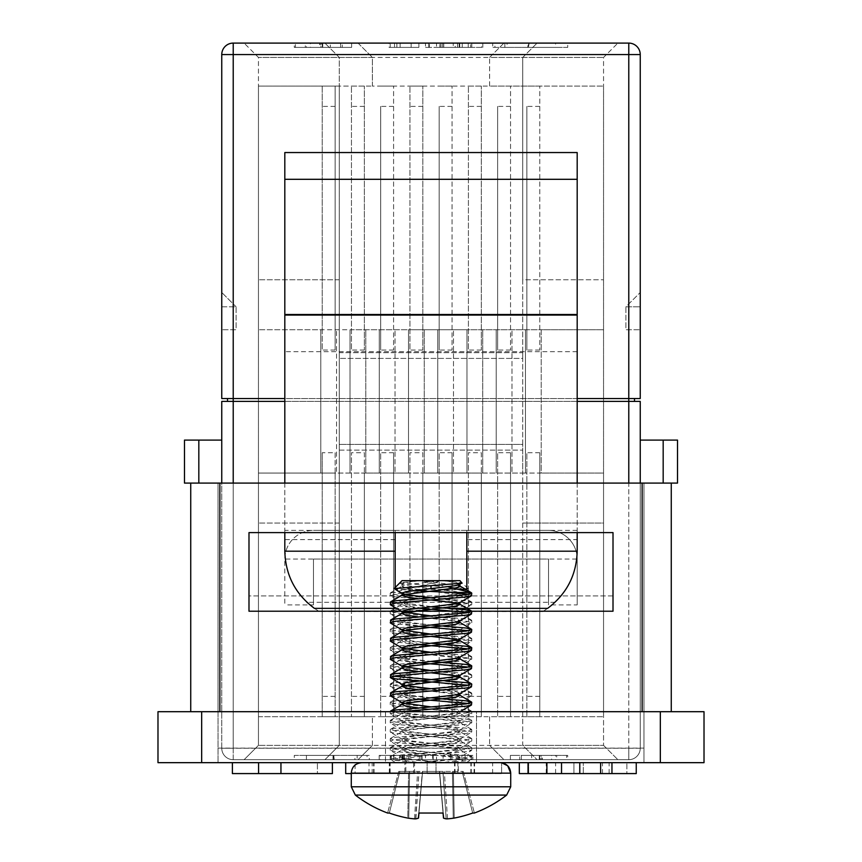 <?xml version="1.0" encoding="UTF-8"?>
<svg xmlns="http://www.w3.org/2000/svg" width="862" height="862" viewBox="0 0 862 862"><rect width="100%" height="100%" fill="white"/><g stroke="black" fill="none" stroke-linecap="round" stroke-linejoin="round"><path stroke-width="0.65" stroke-dasharray="4.31 3.23" d="M519.323 762.665L636.253 762.665L519.323 762.665L519.323 773.58L528.686 773.58L528.686 762.665L528.686 773.58L573.92 773.58L573.92 762.665L573.92 773.58L583.294 773.58L583.294 762.665L583.294 773.58L626.889 773.58L626.889 762.665L626.889 773.58L636.253 773.58L636.253 762.665M232.395 762.665L317.41 762.665L232.395 762.665L232.395 773.58L317.41 773.58L317.41 762.665L317.41 773.58L280.947 773.58L280.947 762.665L332.387 762.665L280.947 762.665M476.503 762.665L385.497 762.665L476.503 762.665L385.497 762.665L476.503 762.665L476.503 711.7L385.497 711.7L476.503 711.7L385.497 711.7L476.503 711.7L476.503 762.665M218.043 762.665L643.957 762.665L218.043 762.665L218.043 483.086L643.957 483.086L218.043 483.086L218.043 711.7L643.957 711.7L218.043 711.7L218.043 762.665M660.335 711.7L157.983 711.7L157.983 762.665L704.017 762.665L704.017 711.7L660.335 711.7L660.335 762.665M458.272 762.665L501.598 762.665L458.272 762.665L458.272 773.58L427.121 773.58L501.598 773.58L458.272 773.58M501.598 773.58L501.598 762.665L501.598 773.58L501.598 762.751L361.76 762.665L500.24 762.665M389.839 762.665L345.694 762.665L414.579 762.665L389.839 762.665L389.839 773.58L355.069 773.58L355.069 762.665L355.069 773.58L404.881 773.58L404.881 762.665M219.864 711.7L642.136 711.7L190.739 711.7L219.864 711.7L219.864 483.086L642.136 483.086L642.136 711.7L671.261 711.7L642.136 711.7M458.196 611.223L471.729 611.223M219.864 483.086L190.739 483.086L190.739 711.7M613.011 595.933L248.989 595.933L248.989 532.597L613.011 532.597L613.011 595.933L613.011 532.597L248.989 532.597L248.989 595.933L613.011 595.933M671.261 711.7L671.261 483.086L642.136 483.086M643.957 762.665L643.957 483.086L643.957 762.665M613.011 611.223L613.011 532.597L248.989 532.597L248.989 611.223L613.011 611.223M218.043 748.097L643.957 748.097M258.568 773.58L258.568 762.665M280.947 773.58L332.387 773.58L332.387 762.665M474.563 773.58L436.01 773.58L492.633 773.58L474.563 773.58L474.563 762.665L436.01 762.665L474.563 762.665M427.121 773.58L427.121 762.665L427.121 773.58M471.255 773.58L471.255 762.665M492.622 773.58L492.622 762.665M436.01 773.58L436.01 762.665L436.01 773.58M455.017 773.58L455.017 762.665M528.029 773.58L528.029 762.665M345.694 762.665L345.694 773.58L414.579 773.58L405.862 773.58L405.862 762.665M405.862 773.58L389.839 773.58M404.881 773.58L413.598 773.58L413.598 762.665M413.598 773.58L351.276 773.58M414.579 773.58L414.579 762.665M577.184 604.908L577.184 559.05L577.184 604.908L548.523 604.908L548.523 559.05L548.523 604.908M577.184 559.05A28.662 28.662 0 0 0 548.523 530.378A28.662 28.662 0 0 1 577.184 559.05L284.816 559.05L284.816 604.908L284.816 559.05A28.662 28.662 0 0 1 313.477 530.378A28.662 28.662 0 0 0 284.816 559.05M436.517 43.1L482.817 43.1L440.924 43.1L455.222 43.1L455.222 47.399L470.684 47.399L470.684 43.1L481.718 43.1L425.483 43.1L436.517 43.1L436.517 47.399L439.825 47.399L439.825 43.1M439.825 47.399L482.817 47.399L440.978 47.399L440.978 43.1L471.794 43.1L440.924 43.1L440.924 47.399L440.924 43.1L440.924 47.399L443.768 47.399L443.768 43.1M320.222 43.1L351.621 43.1L320.222 43.1L320.222 47.399L295.397 47.399L295.397 43.1M233.225 483.086L233.225 759.691A11.465 11.465 0 0 1 221.76 748.227L221.76 401.401L233.225 401.401L233.225 398.535L227.493 398.535L233.225 398.535L233.225 54.565L628.775 54.565L628.775 43.1A11.465 11.465 0 0 1 640.24 54.565A11.465 11.465 0 0 0 628.775 43.1L233.225 43.1A11.465 11.465 0 0 0 221.76 54.565L221.76 398.535L640.24 398.535L640.24 54.565L628.775 54.565L628.775 398.535L233.225 398.535L634.507 398.535L628.775 398.535L628.775 401.401L640.24 401.401L640.24 748.227A11.465 11.465 0 0 1 628.775 759.691L233.225 759.691L628.775 759.691L628.775 748.227L233.225 748.227L233.225 401.401L634.507 401.401L227.493 401.401L628.775 401.401L628.775 748.227L628.775 483.086M394.537 43.1L418.878 43.1L390.206 43.1L400.13 43.1L394.537 43.1L394.537 47.399L390.206 47.399L390.206 43.1L390.206 47.399L389.107 47.399L389.107 43.1L418.878 43.1L418.878 47.399L418.878 43.1M528.977 43.1L567.702 43.1L494.939 43.1L555.581 43.1L528.977 43.1L528.977 47.399L504.863 47.399L504.863 43.1M472.893 755.392L450.848 755.392L461.87 755.392L461.87 759.691L472.893 759.691L443.122 759.691L471.794 759.691L461.87 759.691L461.87 755.392L461.87 759.691L461.87 755.392L471.794 755.392L471.794 759.691L471.794 755.392L472.893 755.392L472.893 759.691M306.419 759.691L369.259 759.691L294.298 759.691L367.061 759.691L306.419 759.691L306.419 755.392L333.023 755.392L333.023 759.691M436.517 759.691L379.183 759.691L436.517 759.691L436.517 755.392L425.483 755.392L425.483 759.691M425.483 755.392L379.183 755.392L421.022 755.392L421.022 759.691L390.206 759.691L421.076 759.691L421.076 755.392L421.076 759.691L421.076 755.392L418.232 755.392L418.232 759.691M519.743 759.691L567.702 759.691L510.379 759.691L519.743 759.691L519.743 755.392L541.778 755.392L541.778 759.691M221.76 306.807L221.76 329.737L221.76 292.477L221.76 306.807L236.091 306.807L236.091 329.737L221.76 329.737L236.091 329.737L236.091 306.807L221.76 306.807M640.24 306.807L640.24 329.737L640.24 292.477L640.24 306.807L625.909 306.807L625.909 329.737L640.24 329.737L625.909 329.737L625.909 306.807L640.24 292.477L625.909 306.807L640.24 306.807M314.382 608.367L319.199 611.492L542.801 611.503L547.618 608.367C536.703 615.263 548.297 608.766 555.063 602.29C569.448 588.293 576.829 571.269 577.184 551.195L577.184 152.552M555.063 602.29L306.937 602.29C292.552 588.293 285.171 571.269 284.816 551.195L284.816 315.406L577.184 315.406L284.816 315.406L284.816 152.552M577.184 398.535L284.816 398.535M489.605 86.092L489.605 57.431L489.605 86.092L603.551 86.092L522.738 86.092L522.738 358.398L339.262 358.398L522.738 358.398L522.738 279.762L603.551 279.762L522.738 279.762L522.738 57.431L522.738 86.092L372.395 86.092L372.395 57.431L258.449 57.431L603.551 57.431L489.605 57.431L503.936 43.1L492.741 43.1L492.741 47.399L527.846 47.399L527.846 43.1M335.124 350.058L335.124 86.092L335.124 350.058L322.226 350.058L322.226 329.737L320.793 329.737L320.793 473.055L320.793 329.737L258.449 329.737L603.551 329.737L541.207 329.737L541.207 473.055L603.551 473.055L603.551 745.361L603.551 523.029L522.738 523.029L603.551 523.029L603.551 473.055L522.738 473.055L522.738 444.393L339.262 444.393L522.738 444.393L522.738 352.666L339.262 352.666L339.262 86.092L258.449 86.092L258.449 716.699L258.449 86.092L372.395 86.092L339.262 86.092L339.262 57.431L324.931 43.1L339.262 57.431L339.262 358.398L339.262 352.666L522.738 352.666L522.738 745.361L603.551 745.361L258.449 745.361L372.395 745.361L372.395 716.699L372.395 745.361L358.064 759.691L503.936 759.691L489.605 745.361L522.738 745.361L537.069 759.691L522.738 745.361L522.738 473.055L258.449 473.055L258.449 745.361L244.118 759.691L258.449 745.361L258.449 473.055L322.226 473.055L322.226 452.744L322.226 716.699L322.226 473.055L335.124 473.055L335.124 452.744L322.226 452.744M258.449 716.699L372.395 716.699L339.262 716.699L339.262 745.361L324.931 759.691L339.262 745.361L339.262 444.393L339.262 716.699L258.449 716.699M489.605 716.699L489.605 745.361L489.605 716.699L603.551 716.699L372.395 716.699M603.551 86.092L603.551 716.699L603.551 86.092M482.817 47.399L482.817 43.1L425.483 43.1L425.483 47.399L436.517 47.399M503.936 43.1L489.605 57.431M358.064 43.1L372.395 57.431L358.064 43.1M233.225 759.691A11.465 11.465 0 0 1 221.76 748.227L233.225 748.227L233.225 759.691A11.465 11.465 0 0 1 221.76 748.227L221.76 483.086L184.49 483.086L221.76 483.086L184.49 483.086L184.49 440.094L221.76 440.094L221.76 483.086L221.76 440.094L221.76 483.086L221.76 440.094L198.82 440.094L198.82 483.086L221.76 483.086M395.173 587.528L395.173 589.403L459.942 589.403M577.184 483.086L577.184 532.597M284.816 483.086L284.816 532.597M395.173 589.403L395.173 530.378L284.816 530.378M395.173 539.601L284.816 539.601M577.184 530.378L466.827 530.378L466.827 539.601L577.184 539.601M395.173 532.597L395.173 530.378M466.827 532.597L466.827 530.378M510.541 106.414L510.541 350.058L510.541 86.092L510.541 106.414L497.643 106.414L497.643 350.058L497.643 106.414M510.541 86.092L497.643 86.092M510.541 716.699L510.541 452.744L510.541 716.699L497.643 716.699L497.643 452.744L497.643 716.699M510.541 696.377L497.643 696.377M452.065 106.414L452.065 350.058L452.065 86.092L452.065 106.414L439.167 106.414L439.167 350.058L439.167 106.414M452.065 86.092L439.167 86.092M452.065 716.699L452.065 452.744L452.065 716.699L439.167 716.699L439.167 452.744L439.167 716.699M452.065 696.377L439.167 696.377M393.589 106.414L393.589 350.058L393.589 86.092L393.589 106.414L380.692 106.414L380.692 350.058L380.692 106.414M393.589 86.092L380.692 86.092M393.589 716.699L393.589 452.744L393.589 716.699L380.692 716.699L380.692 452.744L380.692 716.699M393.589 696.377L380.692 696.377M335.124 86.092L322.226 86.092L322.226 350.058M335.124 106.414L322.226 106.414M335.124 452.744L335.124 716.699L322.226 716.699M335.124 696.377L322.226 696.377M481.308 350.058L468.411 350.058L468.411 329.737L481.308 329.737L481.308 86.092L481.308 350.058L481.308 329.737L496.21 329.737L496.21 473.055L496.21 329.737L525.443 329.737L525.443 473.055L511.974 473.055L511.974 329.737L511.974 473.055L482.742 473.055L482.742 329.737L482.742 473.055L481.308 473.055L481.308 452.744L468.411 452.744L468.411 716.699L468.411 452.744M422.833 350.058L409.935 350.058L409.935 329.737L422.833 329.737L422.833 86.092L422.833 350.058L422.833 329.737L437.734 329.737L437.734 473.055L437.734 329.737L466.978 329.737L466.978 473.055L453.498 473.055L453.498 329.737L453.498 473.055L424.266 473.055L424.266 329.737L424.266 473.055L422.833 473.055L422.833 452.744L409.935 452.744L409.935 716.699L409.935 452.744M364.357 350.058L351.459 350.058L351.459 329.737L364.357 329.737L364.357 86.092L364.357 350.058L364.357 329.737L379.258 329.737L379.258 473.055L379.258 329.737L408.502 329.737L408.502 473.055L395.022 473.055L395.022 329.737L395.022 473.055L365.79 473.055L365.79 329.737L365.79 473.055L364.357 473.055L364.357 452.744L351.459 452.744L351.459 716.699L351.459 452.744M322.226 86.092L322.226 329.737L350.026 329.737L350.026 473.055L336.557 473.055L336.557 329.737L336.557 473.055L335.124 473.055L335.124 716.699M258.449 329.737L258.449 57.431L244.118 43.1L258.449 57.431L258.449 329.737M603.551 329.737L603.551 57.431L617.882 43.1L603.551 57.431L603.551 329.737M364.357 452.744L364.357 716.699L351.459 716.699M364.357 696.377L351.459 696.377M364.357 86.092L351.459 86.092L351.459 350.058M364.357 106.414L351.459 106.414M422.833 452.744L422.833 716.699L409.935 716.699M422.833 696.377L409.935 696.377M422.833 86.092L409.935 86.092L409.935 350.058M422.833 106.414L409.935 106.414M481.308 452.744L481.308 716.699L468.411 716.699M481.308 696.377L468.411 696.377M481.308 86.092L468.411 86.092L468.411 350.058M481.308 106.414L468.411 106.414M539.774 716.699L539.774 452.744L539.774 716.699L526.876 716.699L526.876 452.744L526.876 716.699M539.774 696.377L526.876 696.377M539.774 106.414L539.774 350.058L539.774 86.092L539.774 106.414L526.876 106.414L526.876 350.058L526.876 106.414M539.774 86.092L526.876 86.092M539.774 350.058L526.876 350.058M525.443 329.737L541.207 329.737L541.207 473.055L525.443 473.055L525.443 329.737M539.774 452.744L526.876 452.744M510.541 350.058L497.643 350.058M510.541 452.744L497.643 452.744M481.308 716.699L481.308 473.055L466.978 473.055L466.978 329.737L468.411 329.737L468.411 86.092M452.065 350.058L439.167 350.058M452.065 452.744L439.167 452.744M422.833 716.699L422.833 473.055L408.502 473.055L408.502 329.737L409.935 329.737L409.935 86.092M393.589 350.058L380.692 350.058M393.589 452.744L380.692 452.744M364.357 716.699L364.357 473.055L350.026 473.055L350.026 329.737L351.459 329.737L351.459 86.092M372.395 86.092L372.395 57.431M339.262 450.126L522.738 450.126L339.262 450.126L339.262 352.666L339.262 450.126M339.262 523.029L258.449 523.029L339.262 523.029M548.523 530.378L313.477 530.378L548.523 530.378M313.477 604.908L313.477 559.05L313.477 604.908L284.816 604.908M640.24 440.094L640.24 483.086L677.51 483.086L677.51 440.094L640.24 440.094L640.24 748.227A11.465 11.465 0 0 1 628.775 759.691L628.775 748.227L640.24 748.227A11.465 11.465 0 0 1 628.775 759.691M577.184 401.401L284.816 401.401M339.262 279.762L258.449 279.762L339.262 279.762M466.827 589.403L466.827 539.601M313.477 559.05L548.523 559.05M663.18 440.094L663.18 483.086L671.261 483.086M663.18 483.086L640.24 483.086M190.739 483.086L198.82 483.086L198.82 440.094L198.82 483.086M221.76 440.094L198.82 440.094M236.091 306.807L221.76 292.477L236.091 306.807M522.738 57.431L537.069 43.1L522.738 57.431M489.605 745.361L503.936 759.691M603.551 745.361L617.882 759.691L603.551 745.361M372.395 745.361L358.064 759.691M634.507 398.535L634.507 401.401M227.493 398.535L227.493 401.401M333.023 755.392L357.137 755.392L357.137 759.691M357.137 755.392L369.259 755.392L369.259 759.691M369.259 755.392L334.154 755.392L334.154 759.691M334.154 755.392L294.298 755.392L294.298 759.691M294.298 755.392L333.917 755.392L333.917 759.691M333.917 755.392L367.061 755.392L367.061 759.691M367.061 755.392L354.928 755.392L354.928 759.691M354.928 755.392L333.325 755.392L333.325 759.691M333.325 755.392L306.419 755.392M422.175 755.392L422.175 759.691M399.752 755.392L399.752 759.691M379.183 755.392L379.183 759.691M393.794 755.392L393.794 759.691M421.022 755.392L390.206 755.392L421.076 755.392L421.022 759.691M418.232 755.392L406.778 755.392L406.778 759.691M406.778 755.392L391.316 755.392L391.316 759.691M391.316 755.392L380.282 755.392L380.282 759.691M380.282 755.392L408.76 755.392L408.76 759.691M408.76 755.392L432.67 755.392L432.67 759.691M432.67 755.392L433.209 759.691L433.209 755.392L436.517 755.392M419.385 755.392L419.385 759.691M402.263 755.392L402.263 759.691M390.206 755.392L390.206 759.691M467.463 755.392L461.87 755.392L467.463 755.392L467.463 759.691M465.124 755.392L465.124 759.691M450.848 755.392L450.848 759.691L450.848 755.392L443.122 755.392L443.122 759.691L443.122 755.392L450.848 755.392L450.848 759.691M471.794 755.392L471.794 759.691M541.778 755.392L566.603 755.392L566.603 759.691M566.603 755.392L555.581 755.392L555.581 759.691M555.581 755.392L551.594 755.392L551.594 759.691M551.594 755.392L541.056 755.392L541.056 759.691M541.056 755.392L531.671 755.392L531.671 759.691M531.671 755.392L521.402 755.392L521.402 759.691L556.68 759.691L521.402 759.691L521.402 755.392L542.295 755.392L542.295 759.691M542.295 755.392L567.702 755.392L567.702 759.691M567.702 755.392L540.517 755.392L540.517 759.691M540.517 755.392L510.379 755.392L510.379 759.691M510.379 755.392L519.743 755.392M556.68 755.392L521.402 755.392L556.68 755.392L556.68 759.691M539.246 755.392L539.246 759.691M539.677 755.392L539.677 759.691M295.397 47.399L306.419 47.399L306.419 43.1M306.419 47.399L310.406 47.399L310.406 43.1M310.406 47.399L320.944 47.399L320.944 43.1M320.944 47.399L330.329 47.399L330.329 43.1M330.329 47.399L340.598 47.399L340.598 43.1L305.32 43.1L340.598 43.1L340.598 47.399L319.705 47.399L319.705 43.1M319.705 47.399L294.298 47.399L294.298 43.1M294.298 47.399L321.483 47.399L321.483 43.1M321.483 47.399L351.621 47.399L351.621 43.1M351.621 47.399L342.257 47.399L342.257 43.1M342.257 47.399L320.222 47.399M305.32 47.399L340.598 47.399L305.32 47.399L305.32 43.1M322.754 47.399L322.754 43.1M322.323 47.399L322.323 43.1M389.107 47.399L396.876 47.399L396.876 43.1M396.876 47.399L411.152 47.399L411.152 43.1L411.152 47.399L418.878 47.399L411.152 47.399L411.152 43.1L411.152 47.399L400.13 47.399L400.13 43.1L400.13 47.399L390.206 47.399L390.206 43.1M390.206 47.399L400.13 47.399L400.13 43.1L400.13 47.399L394.537 47.399M462.247 47.399L462.247 43.1M468.206 47.399L468.206 43.1M440.978 47.399L471.794 47.399L440.924 47.399L440.978 43.1M443.768 47.399L455.222 47.399M470.684 47.399L481.718 47.399L481.718 43.1M481.718 47.399L453.24 47.399L453.24 43.1M453.24 47.399L429.33 47.399L429.33 43.1M429.33 47.399L428.791 43.1L428.791 47.399L425.483 47.399M442.615 47.399L442.615 43.1M459.737 47.399L459.737 43.1M471.794 47.399L471.794 43.1M504.863 47.399L492.741 47.399M527.846 47.399L567.702 47.399L567.702 43.1M567.702 47.399L528.083 47.399L528.083 43.1M528.083 47.399L494.939 47.399L494.939 43.1M494.939 47.399L507.071 47.399L507.071 43.1M507.071 47.399L528.675 47.399L528.675 43.1M528.675 47.399L555.581 47.399L555.581 43.1M555.581 47.399L528.977 47.399M390.227 711.473L395.69 712.993L466.31 719.059L471.773 720.567L466.31 722.087L395.69 728.153L390.561 729.284L395.69 731.191L466.31 737.258L471.773 738.777L466.31 740.286L395.69 746.352L390.561 747.483L395.69 749.39L466.31 755.457L471.773 756.976L466.31 758.495L431 761.523L415.193 762.665L395.755 762.665L402.5 758.711L402.048 759.25L405.927 760.769L419.772 762.665L415.193 762.665L442.228 762.665L419.772 762.665L456.073 758.495L459.5 757.504L471.439 750.533L466.31 751.664L431 754.703L466.31 757.73L471.773 759.25L466.31 760.769L446.807 762.665L395.69 758.495L390.227 756.976L390.561 759.637L415.193 762.665M400.248 711.7L390.227 713.747L395.69 715.266L466.31 721.332L471.773 722.852L466.31 724.36L395.69 730.426L390.561 732.334L395.69 733.465L466.31 739.531L471.773 741.051L466.31 742.57L395.69 748.636L390.227 750.145L395.69 751.664L431 754.703L395.69 757.73L390.227 759.25M390.227 693.274L395.69 694.783L431 697.821L395.69 700.849L390.227 702.368L395.69 703.888L431 706.915L456.073 709.954L459.952 711.473L456.073 712.993L405.927 719.059L402.048 720.567L405.927 722.087L456.073 728.153L459.952 729.672L456.073 731.191L405.927 737.258L402.048 738.777L405.927 740.286L456.073 746.352L459.952 747.871L456.073 749.39L405.927 755.457L402.048 756.976L402.5 757.504L405.927 758.495L442.228 762.665L456.073 760.769L459.952 759.25L456.073 757.73L405.927 751.664L402.048 750.145L405.927 748.636L456.073 742.57L459.952 741.051L456.073 739.531L405.927 733.465L402.048 731.946L405.927 730.426L456.073 724.36L459.952 722.852L456.073 721.332L405.927 715.266L402.048 713.747L405.927 712.227L456.073 706.161L459.952 704.642L456.073 703.133L405.927 697.056L402.048 695.548L405.927 694.029L456.073 687.962L459.952 686.443L456.073 684.924L405.927 678.857L402.048 677.338L405.927 675.83L456.073 669.763L459.952 668.244L456.073 666.725L405.927 660.658L402.048 659.139L405.927 657.62L456.073 651.553L459.952 650.045L456.073 648.526L405.927 642.459L402.048 640.94L405.927 639.421L456.073 633.354L459.952 631.835L456.073 630.327L405.927 624.26L402.048 622.741L405.927 621.222L456.073 615.156L459.952 613.636L456.073 612.117L405.927 606.051L402.048 604.542L405.927 603.023L456.073 596.957L459.952 595.437L459.5 594.899L405.927 587.852L402.048 586.332L405.927 584.824L442.228 580.643L462.097 582.809M390.561 695.925L417.908 699.168M390.227 675.065L393.201 676.207M390.227 656.866L395.69 658.385L431 661.413L395.69 664.451L390.227 665.97L395.69 667.479L456.073 673.556L459.952 675.065L459.5 675.603M390.561 659.527L417.908 662.77M390.227 638.667L395.69 640.186L431 643.214L395.69 646.252L390.227 647.761L395.69 649.28L456.073 655.346L459.952 656.866L459.5 657.404M390.561 641.328L417.908 644.571M390.227 620.468L395.69 621.976L431 625.015L395.69 628.042L390.227 629.562L395.69 631.081L456.073 637.147L459.952 638.667L459.5 639.195M390.561 623.118L417.908 626.362M390.227 602.258L395.69 603.777L431 606.816L395.69 609.843L390.227 611.363L395.69 612.882L456.073 618.948L459.952 620.468L459.5 620.996M390.561 604.919L417.908 608.163M468.799 703.511L471.773 704.642M468.799 685.301L471.773 686.443M468.799 667.102L471.773 668.244M468.799 648.903L471.773 650.045M468.799 630.704L471.773 631.835M468.799 612.505L471.773 613.636M412.93 590.578L394.214 588.843M459.5 584.598L459.952 584.059L456.073 582.54L442.228 580.643L390.227 593.164L395.69 594.683L456.073 600.749L459.952 602.258L459.5 602.797M431 670.517L466.31 673.556L471.773 675.065L466.31 676.584L395.69 682.65L390.227 684.169L395.69 685.689L456.073 691.755L459.952 693.274L459.5 693.802M468.799 594.295L471.773 595.437M391.305 592.474L409.838 592.474L467.786 588.843L431 585.697L431 588.606L405.927 585.578L402.048 584.059L405.927 582.54L419.772 580.643L402.048 580.643L419.772 580.643L447.938 586.785M467.883 588.584L459.952 580.643L402.048 580.643L399.893 582.798L419.772 580.643L442.228 580.643L419.772 580.643L457.841 585.201M417.908 598.637L466.31 603.023L471.439 604.919L466.31 606.051L395.69 612.117L390.561 614.024L395.69 615.156L466.31 621.222L471.773 622.741L466.31 624.26L395.69 630.327L390.561 632.223L395.69 633.354L466.31 639.421L471.773 640.94L466.31 642.459L395.69 648.526L390.561 650.422L395.69 651.553L466.31 657.62L471.773 659.139L466.31 660.658L395.69 666.725L390.227 668.244L395.69 669.763L466.31 675.83L471.773 677.338L466.31 678.857L395.69 684.924L390.227 686.443L395.69 687.962L466.31 694.029L471.773 695.548L466.31 697.056L395.69 703.133L390.227 704.642L395.69 706.161L466.31 712.227L471.773 713.747L466.31 715.266L395.69 721.332L390.227 722.852L395.69 724.36L466.31 730.426L471.773 731.946L466.31 733.465L395.69 739.531L390.227 741.051L395.69 742.57L466.31 748.636L471.439 750.533M417.908 616.836L457.841 621.599M417.908 635.035L431 636.393M417.908 653.234L457.841 658.008M417.908 671.444L431 672.791M417.908 689.643L457.841 694.406M417.908 707.842L456.073 712.227L459.952 713.747L456.073 715.266L405.927 721.332L402.048 722.852L405.927 724.36L456.073 730.426L459.952 731.946L456.073 733.465L405.927 739.531L402.048 741.051L405.927 742.57L456.073 748.636L459.952 750.145L456.073 751.664L402.5 758.711M408.76 818.221L409.579 771.404L408.76 818.221L409.579 771.404L408.76 818.221L407.791 818.07A123.665 123.191 180 0 1 389.312 813.038A123.665 123.191 180 0 0 407.791 818.07L408.76 818.221A123.309 113.482 102.9 0 0 414.493 818.857A123.309 113.482 102.9 0 1 408.76 818.221L407.791 818.07L408.61 771.404L398.761 771.404L409.579 771.404L399.882 771.404L389.312 813.038L387.598 813.038L389.312 813.038L399.882 771.404L419.04 771.404L408.61 771.404L407.791 818.07M415.592 818.889L419.04 771.404L415.861 818.857A123.309 47.011 95.4 0 0 418.296 818.221A123.309 47.011 95.4 0 1 415.861 818.857L414.493 818.857L415.861 818.857A123.309 47.011 95.4 0 0 418.296 818.221L422.595 771.404L439.404 771.404L417.671 771.404L422.595 771.404L418.296 818.221L418.943 813.038L443.057 813.038L439.404 771.404L422.595 771.404L463.239 771.404L462.118 771.404L472.688 813.038L474.402 813.038L472.688 813.038A123.665 123.191 180 0 1 454.209 818.07L453.24 818.221A123.309 113.482 -102.9 0 1 447.507 818.857A123.309 113.482 -102.9 0 0 453.24 818.221L454.209 818.07A123.665 123.191 180 0 0 472.688 813.038L474.402 813.038A123.686 123.686 0 0 0 506.651 795.076L355.349 795.076A123.686 123.686 0 0 0 387.598 813.038L389.312 813.038L399.882 771.404L389.312 813.038M472.688 813.038L462.118 771.404L472.688 813.038L462.118 771.404L463.239 771.404L439.598 771.404L443.704 818.221A123.309 47.011 -95.4 0 0 446.139 818.857A123.309 47.011 -95.4 0 1 443.704 818.221L443.704 818.221A123.309 47.011 -95.4 0 0 446.139 818.857L446.408 818.889M443.057 813.038L439.404 771.404L443.704 818.221L439.598 771.404L443.057 813.038L418.943 813.038L443.057 813.038L439.404 771.404L443.488 818.07M422.595 771.404L418.943 813.038L422.595 771.404M431 706.915L466.31 709.954L471.773 711.473L466.31 712.993L395.69 719.059L390.227 720.567L395.69 722.087L466.31 728.153L471.773 729.672L466.31 731.191L395.69 737.258L390.227 738.777L395.69 740.286L466.31 746.352L471.773 747.871L466.31 749.39L395.69 755.457L390.227 756.976M431 688.716L466.31 691.755L471.773 693.274L466.31 694.783L431 697.821M431 652.318L466.31 655.346L471.773 656.866L466.31 658.385L431 661.413M431 634.12L466.31 637.147L471.773 638.667L466.31 640.186L431 643.214M431 615.91L466.31 618.948L471.773 620.468L466.31 621.976L431 625.015M431 597.711L466.31 600.749L471.773 602.258L466.31 603.777L431 606.816M431 588.606L456.073 591.644L459.952 593.164L459.5 593.692L405.927 600.749L402.048 602.258L402.5 602.797L456.073 609.843L459.952 611.363L459.5 611.891L405.927 618.948L402.048 620.468L405.927 621.976L456.073 628.042L459.952 629.562L456.073 631.081L405.927 637.147L402.048 638.667L405.927 640.186L456.073 646.252L459.952 647.761L456.073 649.28L405.927 655.346L402.048 656.866L405.927 658.385L456.073 664.451L459.952 665.97L456.073 667.479L405.927 673.556L402.048 675.065L405.927 676.584L456.073 682.65L459.952 684.169L456.073 685.689L405.927 691.755L402.048 693.274L405.927 694.783L456.073 700.849L459.952 702.368L456.073 703.888L405.927 709.954L402.048 711.473L405.927 712.993L456.073 719.059L459.952 720.567L456.073 722.087L405.927 728.153L402.048 729.672L405.927 731.191L456.073 737.258L459.952 738.777L456.073 740.286L405.927 746.352L402.048 747.871L405.927 749.39L456.073 755.457L459.952 756.976L459.5 757.504M409.838 592.474L395.69 593.918L390.561 595.825L395.69 596.957L431 599.984M399.903 582.809L431 585.697M454.209 818.07L453.39 771.404L454.209 818.07L453.39 771.404L454.209 818.07L453.24 818.221L452.421 771.404L453.24 818.221A123.309 113.482 -102.9 0 1 447.507 818.857L446.139 818.857L442.96 771.404L446.139 818.857M399.882 771.404L398.761 771.404L399.882 771.404M201.665 711.7L201.665 762.665M457.851 773.58L457.851 762.665M470.857 773.58L470.857 762.665M454.533 773.58L454.533 762.665M474.089 773.58L474.089 762.665M546.239 773.58L546.239 762.665M555.602 773.58L555.602 762.665M602.473 773.58L602.473 762.665M609.122 773.58L609.122 762.665M374.033 773.58L374.033 762.665M372.179 773.58L372.179 762.665M389.398 773.58L389.398 762.665M389.29 773.58L389.29 762.665M373.602 773.58L373.602 762.665M369.022 773.58L369.022 762.665M390.163 773.58L390.163 762.665M233.225 54.565L221.76 54.565A11.465 11.465 0 0 1 233.225 43.1L233.225 54.565M451.882 608.367L396.477 608.367M577.184 351.696L284.816 351.696M221.76 748.227L640.24 748.227M402.856 755.392L402.856 759.691M433.209 755.392L433.209 759.691M404.493 755.392L404.493 759.691M411.152 47.399L411.152 43.1M459.144 47.399L459.144 43.1M428.791 47.399L428.791 43.1M457.506 47.399L457.506 43.1M431 773.149L510.724 773.149L431 773.149M431 786.78L510.724 786.78L431 786.78M447.507 818.857L444.329 771.404L447.507 818.857M418.296 818.221L422.402 771.404L418.296 818.221M414.493 818.857L417.671 771.404L414.493 818.857M510.724 786.78L351.276 786.78L351.276 773.149L510.724 773.149L510.724 786.78L506.651 795.076M443.704 818.221L439.598 771.404L443.704 818.221M385.497 711.7L385.497 762.665L385.497 711.7M390.227 747.871L390.227 750.145M390.227 729.672L390.227 731.946M390.227 711.7L390.227 713.747M471.773 756.976L471.773 759.25M471.773 738.777L471.773 741.051M471.773 720.567L471.773 722.852M402.5 721.106L390.561 714.135M459.5 730.2L471.439 723.229M402.5 739.305L390.561 732.334M459.5 748.41L471.439 741.428M402.5 757.504L390.561 750.533M459.5 758.711L466.245 762.665L471.439 759.637M471.439 720.19L459.5 713.208M390.561 729.284L402.5 722.313M471.439 738.389L459.5 731.418M390.561 747.483L402.5 740.512M471.439 756.588L459.5 749.617M402.048 720.567L402.048 722.841M402.048 738.777L402.048 741.051M402.048 756.976L402.048 759.25M459.952 711.473L459.952 713.747M459.952 729.672L459.952 731.946M459.952 747.871L459.952 750.145M361.76 762.665L361.76 762.665C355.338 763.344 351.836 766.835 351.276 773.149M463.239 771.404L474.402 813.038L463.239 771.404M398.761 771.404L387.598 813.038L398.761 771.404M471.773 747.871L471.773 750.145M471.773 729.672L471.773 731.946M471.773 711.473L471.773 713.747M471.773 693.274L471.773 695.548M471.773 675.065L471.773 677.338M471.773 656.866L471.773 659.139M471.773 638.667L471.773 640.94M471.773 620.468L471.773 622.741M471.773 602.258L471.773 604.542M390.227 738.777L390.227 741.051M390.227 720.567L390.227 722.852M390.227 702.368L390.227 704.642M390.227 684.169L390.227 686.443M390.227 665.97L390.227 668.244M390.227 647.761L390.227 650.045M390.227 629.562L390.227 631.835M390.227 611.363L390.227 613.636M467.786 588.843L459.5 593.692M402.5 602.797L390.561 595.825M459.5 611.891L471.439 604.919M402.5 620.996L390.561 614.024M459.5 630.1L471.439 623.118M402.5 639.195L390.561 632.223M459.5 648.299L471.439 641.328M402.5 657.404L390.561 650.422M459.5 666.498L471.439 659.527M402.5 675.603L390.561 668.632M459.5 684.697L471.439 677.726M402.5 693.802L390.561 686.831M459.5 702.907L471.439 695.925M402.5 712.001L390.561 705.03M459.5 721.106L471.439 714.135M402.5 730.2L390.561 723.229M459.5 739.305L471.439 732.334M402.5 748.41L390.561 741.428M395.755 762.665L390.561 759.637M390.561 592.776L402.5 585.804M471.439 601.881L459.5 594.899M390.561 610.975L402.5 604.003M471.439 620.08L459.5 613.108M390.561 629.185L402.5 622.202M471.439 638.279L459.5 631.307M390.561 647.384L402.5 640.401M471.439 656.478L459.5 649.506M390.561 665.583L402.5 658.611M471.439 674.687L459.5 667.705M390.561 683.781L402.5 676.81M471.439 692.886L459.5 685.915M390.561 701.98L402.5 695.009M471.439 711.085L459.5 704.114M390.561 720.19L402.5 713.208M471.439 729.284L459.5 722.313M390.561 738.389L402.5 731.418M471.439 747.483L459.5 740.512M390.561 756.588L402.5 749.617M390.227 593.164L390.227 595.437M402.5 584.598L400 583.121M402.048 584.059L402.048 586.332M402.048 602.258L402.048 604.542M402.048 620.468L402.048 622.741M402.048 638.667L402.048 640.94M402.048 656.866L402.048 659.139M402.048 675.065L402.048 677.349M402.048 693.263L402.048 695.548M402.048 711.473L402.048 713.747M402.048 729.672L402.048 731.946M402.048 747.871L402.048 750.145M459.952 593.164L459.952 595.437M459.952 611.363L459.952 613.636M459.952 629.562L459.952 631.835M459.952 647.761L459.952 650.045M459.952 665.97L459.952 668.244M459.952 684.169L459.952 686.443M459.952 702.368L459.952 704.642M459.952 720.567L459.952 722.841M459.952 738.777L459.952 741.051M459.952 756.976L459.952 759.25"/><path stroke-width="1.29" d="M201.665 711.7L704.017 711.7L704.017 762.665L157.983 762.665L157.983 711.7L201.665 711.7L201.665 762.665M471.729 611.223L613.011 611.223L613.011 532.597L248.989 532.597L248.989 611.223L458.196 611.223M642.136 711.7L642.136 483.086L219.864 483.086L219.864 711.7M190.739 711.7L190.739 483.086L219.864 483.086M642.136 483.086L671.261 483.086L671.261 711.7M332.387 762.665L332.387 773.58L232.395 773.58L232.395 762.665M258.568 773.58L258.568 762.665M280.947 773.58L280.947 762.665M501.598 762.751L507.707 765.79L510.724 773.149L351.276 773.149C351.836 766.835 355.338 763.344 361.76 762.665M636.253 762.665L636.253 773.58L519.323 773.58L519.323 762.665M600.62 773.58L600.62 762.665M579.781 773.58L579.781 762.665M561.528 773.58L561.528 762.665M528.255 773.58L528.255 762.665M528.029 773.58L528.029 762.665M351.276 773.58L345.694 773.58L345.694 762.665M455.222 43.1L470.684 43.1M284.816 398.535L221.76 398.535L221.76 54.565A11.465 11.465 0 0 1 233.225 43.1L628.775 43.1A11.465 11.465 0 0 1 640.24 54.565L640.24 398.535L577.184 398.535M492.741 43.1L482.817 43.1M425.483 43.1L418.878 43.1M389.107 43.1L358.064 43.1M221.76 483.086L221.76 401.401L233.225 401.401L233.225 483.086M577.184 532.597L577.184 551.195C576.527 575.008 566.668 594.069 547.618 608.367L451.882 608.367M577.184 551.195L466.827 551.195L466.827 532.597M459.942 589.403L466.827 589.403L466.827 551.195M306.937 602.29L314.371 608.356C295.332 594.069 285.473 575.008 284.816 551.195L395.173 551.195L395.173 587.528M577.184 179.307L284.816 179.307L284.816 152.552L577.184 152.552L577.184 483.086M284.816 532.597L284.816 551.195M284.816 179.307L284.816 483.086M395.173 551.195L395.173 532.597M628.775 483.086L628.775 401.401L640.24 401.401L640.24 483.086M628.775 43.1L628.775 401.401L577.184 401.401M284.816 401.401L233.225 401.401L233.225 43.1M640.24 440.094L677.51 440.094L677.51 483.086L671.261 483.086M221.76 440.094L184.49 440.094L184.49 483.086L184.49 440.094L184.49 483.086L190.739 483.086M227.493 398.535L227.493 401.401M634.507 398.535L634.507 401.401M431 697.821L466.31 700.849L471.773 702.368L466.31 703.888L395.69 709.954L390.227 711.7M471.773 702.368L471.439 705.03L466.31 706.161L400.248 711.7M393.201 676.207L466.31 682.65L471.439 683.781L466.31 685.689L395.69 691.755L390.561 692.886L390.561 695.925L402.5 702.907L431 706.915M471.773 684.169L471.439 686.831L466.31 687.962L395.69 694.029L390.227 695.548M417.908 699.168L468.799 703.511M431 661.413L466.31 664.451L471.773 665.97L466.31 667.479L395.69 673.556L390.561 674.687L390.561 677.726L395.69 678.857L468.799 685.301M471.773 665.97L471.439 668.632L466.31 669.763L395.69 675.83L390.227 677.338M431 643.214L466.31 646.252L471.773 647.761L466.31 649.28L395.69 655.346L390.561 656.478L390.561 659.527L402.5 666.498L431 670.517M471.773 647.761L471.439 650.422L466.31 651.553L395.69 657.62L390.227 659.139M417.908 662.77L468.799 667.102M431 625.015L466.31 628.042L471.773 629.562L466.31 631.081L395.69 637.147L390.561 638.279L390.561 641.328L402.5 648.299L431 652.318M471.773 629.562L471.439 632.223L466.31 633.354L395.69 639.421L390.227 640.94M417.908 644.571L468.799 648.903M431 606.816L466.31 609.843L471.773 611.363L466.31 612.882L395.69 618.948L390.561 620.08L390.561 623.118L402.5 630.1L431 634.12M471.773 611.363L471.439 614.024L466.31 615.156L395.69 621.222L390.227 622.741M417.908 626.362L468.799 630.704M402.5 593.692L394.117 588.584L431 585.697L431 588.606L405.927 591.644L402.048 593.164L405.927 594.683L431 597.711L395.69 600.749L390.227 602.258L390.561 604.919L402.5 611.891L431 615.91M447.938 586.785L470.695 592.474L471.773 593.164L471.439 595.825L466.31 596.957L395.69 603.023L390.227 604.542M417.908 608.163L468.799 612.505M395.755 762.665L415.193 762.665M470.695 592.474L452.162 592.474L412.93 590.578M471.439 595.825L459.5 602.797L456.073 603.777L405.927 609.843L402.048 611.363L402.5 611.891M471.439 614.024L459.5 620.996L456.073 621.976L405.927 628.042L402.048 629.562L402.5 630.1M471.439 632.223L459.5 639.195L456.073 640.186L405.927 646.252L402.048 647.761L402.5 648.299M471.439 650.422L459.5 657.404L456.073 658.385L405.927 664.451L402.048 665.97L402.5 666.498M471.439 668.632L459.5 675.603L456.073 676.584L405.927 682.65L402.048 684.169L405.927 685.689L431 688.716M471.439 686.831L459.5 693.802L456.073 694.783L405.927 700.849L402.048 702.368L402.5 702.907M452.162 592.474L468.799 594.295M471.773 593.164L466.31 594.683L431 597.711M457.841 585.201L459.952 586.332L456.073 587.852L402.5 594.899L402.048 595.437L405.927 596.957L417.908 598.637M431 599.984L456.073 603.023L459.952 604.542L456.073 606.051L402.5 613.108L402.048 613.636L405.927 615.156L417.908 616.836M457.841 621.599L459.952 622.741L456.073 624.26L405.927 630.327L402.5 631.307L390.561 638.279M402.048 631.835L405.927 633.354L417.908 635.035M431 636.393L456.073 639.421L459.952 640.94L456.073 642.459L402.5 649.506L402.048 650.045L405.927 651.553L417.908 653.234M457.841 658.008L459.952 659.139L456.073 660.658L405.927 666.725L402.5 667.705L390.561 674.687M402.048 668.244L405.927 669.763L417.908 671.444M431 672.791L456.073 675.83L459.952 677.338L456.073 678.857L402.5 685.915L402.048 686.443L405.927 687.962L417.908 689.643M457.841 694.406L459.952 695.548L456.073 697.056L405.927 703.133L402.5 704.114L390.561 711.085M402.048 704.642L405.927 706.161L417.908 707.842M431 588.606L456.073 585.578L462 583.121L431 585.697M394.117 588.584L402.048 580.643L459.952 580.643L462 583.121M408.76 818.221A123.309 113.482 102.9 0 0 414.493 818.857A123.309 113.482 102.9 0 1 408.76 818.221L407.791 818.07A123.665 123.191 180 0 1 389.312 813.038A123.665 123.191 180 0 0 407.791 818.07M389.312 813.038L387.598 813.038A123.686 123.686 0 0 1 355.349 795.076L506.651 795.076A123.686 123.686 0 0 1 474.402 813.038L472.688 813.038A123.665 123.191 180 0 1 454.209 818.07A123.665 123.191 180 0 0 472.688 813.038M414.493 818.857L415.861 818.857L414.493 818.857M454.209 818.07L453.24 818.221A123.309 113.482 -102.9 0 1 447.507 818.857L446.139 818.857A123.309 47.011 -95.4 0 1 443.704 818.221L443.057 813.038L443.488 818.07L443.057 813.038L418.943 813.038L418.296 818.221A123.309 47.011 95.4 0 1 415.861 818.857M418.943 813.038L418.512 818.07L418.943 813.038M443.488 818.07L443.057 813.038M660.335 711.7L660.335 762.665M611.955 773.58L611.955 762.665M546.896 773.58L546.896 762.665M640.24 54.565L221.76 54.565M396.477 608.367L314.382 608.367M577.184 314.511L284.816 314.511M663.18 440.094L663.18 483.086M198.82 440.094L198.82 483.086M500.24 762.665C506.662 763.344 510.164 766.835 510.724 773.149L510.724 786.78L351.276 786.78L351.276 773.149M402.5 684.697L390.561 677.726M459.5 712.001L471.439 705.03M471.439 592.776L459.5 585.804M390.561 601.881L402.5 594.899M471.439 610.975L459.5 604.003M390.561 620.08L402.5 613.108M471.439 629.185L459.5 622.202M471.439 647.384L459.5 640.401M390.561 656.478L402.5 649.506M471.439 665.583L459.5 658.611M471.439 683.781L459.5 676.81M390.561 692.886L402.5 685.915M471.439 701.98L459.5 695.009M402.048 593.164L402.048 595.437M402.048 611.363L402.048 613.367M402.048 629.562L402.048 631.566M402.048 647.761L402.048 649.776M402.048 665.97L402.048 667.975M402.048 684.169L402.048 686.174M402.048 702.368L402.048 704.373M459.952 584.328L459.952 586.332M459.952 602.258L459.952 604.542M459.952 620.737L459.952 622.741M459.952 638.936L459.952 640.94M459.952 657.135L459.952 659.139M459.952 675.334L459.952 677.349M459.952 693.533L459.952 695.548M510.724 786.78L506.651 795.076M351.276 786.78L355.349 795.076L351.276 786.78"/></g></svg>
